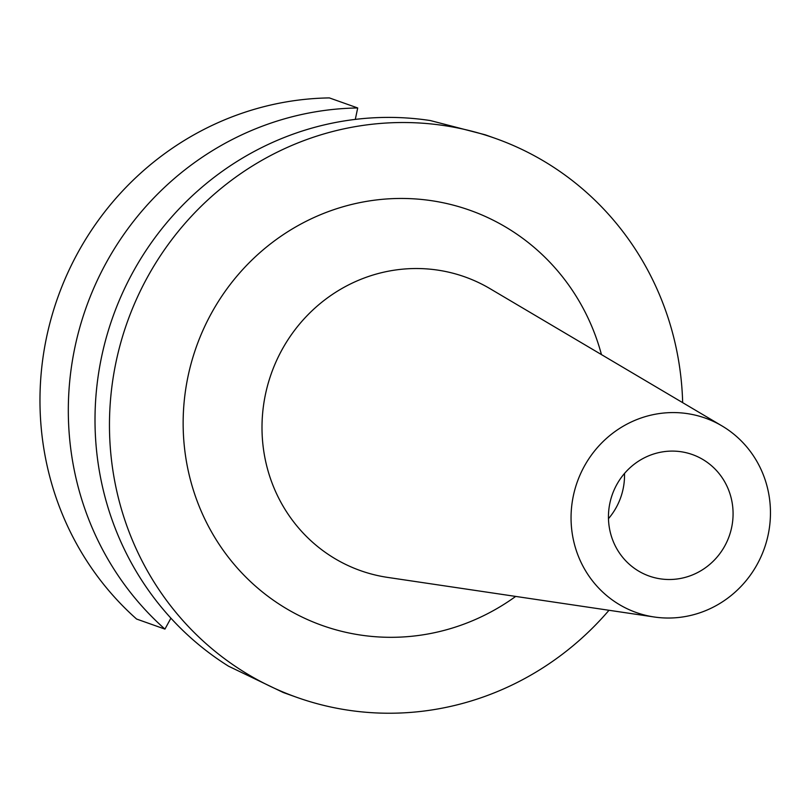 <?xml version="1.0" encoding="UTF-8"?>
<svg xmlns="http://www.w3.org/2000/svg" width="811" height="811" viewBox="0 0 811 811"><rect width="100%" height="100%" fill="white"/><g stroke="black" fill="none" stroke-linecap="round" stroke-linejoin="round"><path stroke-width="1.22" d="M164.937 629.103A296.583 285.381 -70.5 0 1 87.416 303.993A296.583 285.381 -70.5 0 1 357.712 107.964L329.367 97.908A296.583 285.381 109.5 0 0 59.071 293.937A296.583 285.381 109.5 0 0 136.593 619.046L164.937 629.103L170.908 618.175M355.299 119.399L357.712 107.964M609 610.277A296.583 285.381 -70.5 0 1 296.958 697.399L283.282 692.523L228.53 666.196A296.583 285.381 109.5 0 1 114.108 313.462A296.583 285.381 109.5 0 1 430.367 120.565L485.313 134.829L495.257 138.357A296.583 285.381 -70.5 0 1 682.659 402.641M296.958 697.399A296.583 285.381 -70.5 0 1 128.564 318.581A296.583 285.381 -70.5 0 1 495.257 138.357M601.458 354.6A220.349 212.026 109.5 0 0 406.635 198.523A220.349 212.026 109.5 0 0 197.337 344.107A220.349 212.026 109.5 0 0 263.707 593.013A220.349 212.026 109.5 0 0 515.684 596.42M721.972 425.907L490.037 288.675A155.874 149.984 109.5 0 0 272.04 371.56A155.874 149.984 -70.5 0 0 387.628 577.402L654.193 616.989A103.159 99.266 -70.5 0 1 577.696 480.761A103.159 99.266 -70.5 0 1 721.972 425.907A103.159 99.266 -70.5 0 1 763.82 549.838A103.159 99.266 -70.5 0 1 654.193 616.989M728.927 536.892A64.474 62.041 109.5 0 0 692.31 454.535A64.474 62.041 109.5 0 0 612.599 493.717A64.474 62.041 109.5 0 0 649.205 576.063A64.474 62.041 109.5 0 0 728.927 536.892M624.511 473.431A64.474 62.041 -70.5 0 1 620.385 498.39A64.474 62.041 -70.5 0 1 608.473 518.675"/></g></svg>
